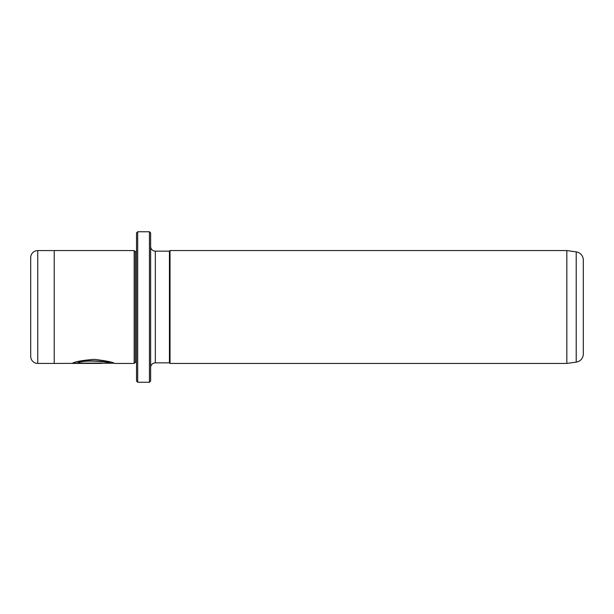 <?xml version="1.0" encoding="UTF-8"?>
<svg xmlns="http://www.w3.org/2000/svg" width="614" height="614" viewBox="0 0 614 614"><rect width="100%" height="100%" fill="white"/><g stroke="black" fill="none" stroke-linecap="round" stroke-linejoin="round"><path stroke-width="0.92" d="M149.448 231.754L150.63 232.929L150.63 381.071L149.448 382.246L149.448 231.754L137.69 231.754L137.69 382.246L136.515 381.071L136.515 232.929L137.69 231.754M113.813 363.204L54.216 363.434L54.216 250.566L134.167 250.566L134.167 363.434L114.45 363.434C113.329 362.229 106.629 360.863 94.349 359.336C81.908 360.357 74.547 361.715 72.252 363.396L101.763 363.396L77.61 363.081C83.312 359.182 111.28 361.945 110.221 363.434M576.216 362.122L576.216 251.878L566.837 250.566L566.837 363.434L576.216 362.122A8.228 8.228 0 0 0 583.3 353.971L583.3 313.347M576.216 251.878A8.228 8.228 0 0 1 583.3 260.029L583.3 353.971M54.216 250.573L37.753 250.573A7.053 7.053 0 0 0 30.7 257.627L30.7 356.373A7.053 7.053 0 0 0 37.753 363.427L54.216 363.427M136.515 251.74L135.341 251.74L135.341 362.26L136.515 362.26M135.341 251.74L134.167 250.566M135.341 362.26L134.167 363.434M155.327 251.149L155.327 362.851L169.441 362.851L169.441 251.149L155.327 251.149A4.705 4.705 0 0 1 150.63 246.452M155.327 362.851A4.705 4.705 0 0 0 150.63 367.548M566.837 250.566L170.024 250.566L170.024 363.434L566.837 363.434M169.441 362.851L170.024 363.434M169.441 251.149L170.024 250.566M149.448 382.246L137.69 382.246M583.3 300.653L583.3 260.029M101.763 363.081L72.889 363.158M110.221 363.204C111.272 361.707 83.312 358.944 77.61 362.843L77.61 363.081M37.753 250.573L37.753 363.427"/></g></svg>
